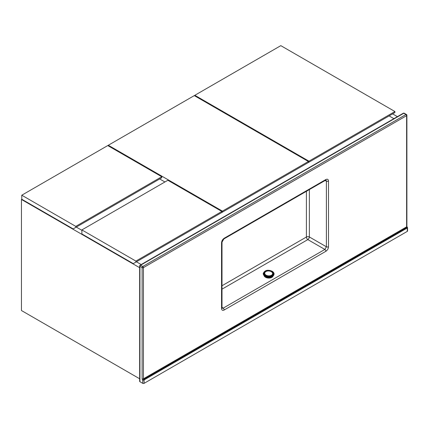 <?xml version="1.0" encoding="UTF-8"?>
<svg xmlns="http://www.w3.org/2000/svg" width="429" height="429" viewBox="0 0 429 429"><rect width="100%" height="100%" fill="white"/><g stroke="black" fill="none" stroke-linecap="round" stroke-linejoin="round"><path stroke-width="0.64" d="M393.892 118.656L389.114 115.9L393.892 118.656M392.61 113.878L397.388 116.64M76.298 227.086L81.891 230.319L76.298 227.086M136.411 261.797L141.189 264.554L136.411 261.797M139.661 267.707L21.45 199.464L21.45 310.526L139.661 378.775M21.45 199.464L21.799 199.26M394.927 111.535L280.818 45.651L194.836 95.292L308.944 161.175L394.927 111.535L394.927 112.543L306.322 163.701M194.836 95.292L194.836 95.924M308.944 161.175L308.944 162.183M135.886 261.089L221.868 211.449L221.868 212.457L133.263 263.615L81.891 233.955L81.891 229.917L135.886 261.089L135.886 262.098M221.868 211.449L167.873 180.271L81.891 229.917M75.772 226.383L161.754 176.743L161.754 177.751L73.15 228.904L21.777 199.249L21.777 195.206L75.772 226.383L75.772 227.391M161.754 176.743L107.759 145.565L21.777 195.206M108.306 145.249L222.415 211.132L308.397 161.492L194.289 95.608L108.306 145.249L108.306 145.881M159.679 178.947L164.924 181.976M219.793 213.658L308.397 162.5L308.397 161.492M222.415 211.132L222.415 212.141M144.085 383.349L407.277 231.392L407.277 227.987L144.085 379.938L144.085 383.349A0.928 0.536 180 0 1 142.771 383.349L139.929 381.708A0.928 0.536 180 0 1 139.661 381.327L139.661 265.975A0.928 0.536 0 0 0 139.929 266.35L139.929 381.708M142.771 383.349L142.771 380.255L144.085 379.938L143.758 379.37L142.771 380.255A1.389 0.804 60 0 1 142.117 378.802A0.928 0.536 180 0 0 143.431 378.802L143.758 379.37L406.949 227.418L406.622 226.85L406.622 115.658L143.431 267.616L143.431 378.802L406.622 226.85A0.928 0.536 0 0 0 406.896 226.469L407.55 227.713L407.55 231.017A0.928 0.536 180 0 1 407.277 231.392M223.847 238.964L222.002 242.16A1.544 0.89 180 0 1 221.552 242.793C221.718 240.873 222.587 239.361 224.169 238.261A1.544 0.89 -120 0 1 223.847 238.964L325.563 180.239A1.544 0.89 -120 0 0 325.884 179.531C327.461 178.813 328.335 179.317 328.501 181.043L328.501 246.75C328.335 248.67 327.461 250.182 325.884 251.281A1.544 0.89 -120 0 0 324.866 249.437L326.394 246.793L326.394 181.086L325.943 180.094M325.906 180.073L325.563 180.239M222.029 308.242L222.002 307.866A1.544 0.89 180 0 1 221.552 308.499L221.552 242.793M222.066 308.269L223.15 308.161L324.866 249.437L307.829 239.602L222.002 289.151M328.501 181.043A1.544 0.89 180 0 1 326.394 181.086L325.075 180.523M328.501 246.75A1.544 0.89 180 0 1 326.394 246.793L309.357 236.958L309.357 189.597M325.884 251.281L224.169 310.006A1.544 0.89 -120 0 0 223.15 308.161L222.002 307.298M407.277 227.987L406.949 227.418L407.277 227.542M273.091 275.981A4.639 2.858 -176.4 0 1 269.873 278.008A4.639 2.858 -176.4 0 1 265.278 277.107A4.639 2.858 -176.4 0 1 263.964 275.407M272.769 276.228A4.639 2.858 -176.4 0 1 272.013 276.898L271.68 277.091A4.639 2.858 -176.4 0 1 265.471 276.844L265.154 276.34M271.68 277.091L271.396 276.903M271.686 277.096L271.707 276.791M265.792 276.657L265.471 276.844L265.487 276.517M265.138 276.63A4.639 2.858 -176.4 0 1 264.248 275.691M224.169 310.006C222.587 310.73 221.718 310.226 221.552 308.499M224.169 238.261L325.884 179.531M142.117 378.802L142.117 267.616L139.929 266.35A0.928 0.536 120 0 1 140.589 265.213L142.771 266.479L405.968 114.522L403.78 113.261L140.589 265.213A0.928 0.536 -120 0 0 140.122 265.17L403.319 113.218A0.928 0.536 -120 0 1 403.78 113.261A0.928 0.536 120 0 1 404.247 113.218A0.928 0.928 0 0 0 403.319 113.218M222.002 285.746L306.408 237.017L306.408 191.302M307.829 239.602A2.166 1.067 120 0 0 309.357 236.958A2.166 1.249 180 0 0 306.408 237.017A2.166 1.249 60 0 0 307.829 239.602M406.429 114.479A0.928 0.536 120 0 0 405.968 114.522A0.928 0.536 -120 0 1 406.622 115.658A0.928 0.536 0 0 0 406.896 115.283A0.928 0.928 0 0 0 406.429 114.479L404.247 113.218M142.771 266.479A0.928 0.536 120 0 0 142.117 267.616A0.928 0.536 180 0 0 143.431 267.616A0.928 0.536 -120 0 0 142.771 266.479M271.788 276.71A5.255 3.239 -176.4 0 1 265.16 276.292M263.245 273.477A5.411 3.335 3.6 0 0 263.24 273.536A5.411 3.335 3.6 0 0 264.816 276.083A5.411 3.335 3.6 0 0 270.608 277.059A5.411 3.335 3.6 0 0 274.04 274.211A5.411 3.335 3.6 0 0 274.045 274.152M274.051 274.093A5.411 3.335 -176.4 0 1 270.619 276.941A5.411 3.335 -176.4 0 1 264.822 275.96A5.411 3.335 -176.4 0 1 263.25 273.412L264.838 276.147C269.433 278.046 272.501 277.402 274.04 274.211L274.051 274.093C274.238 273.311 273.691 272.399 272.399 271.348C267.873 269.423 264.822 270.114 263.25 273.412M265.176 275.407A4.944 3.046 3.6 0 0 272.163 275.686A4.944 3.046 3.6 0 0 272.168 271.369A4.944 3.046 3.6 0 0 265.181 271.09A4.944 3.046 3.6 0 0 265.176 275.407M271.782 271.595A4.403 2.713 -176.4 0 1 271.777 275.434A4.403 2.713 -176.4 0 1 265.562 275.187A4.403 2.713 -176.4 0 1 265.567 271.348A4.403 2.713 -176.4 0 1 271.782 271.595M271.466 275.252A3.963 2.44 3.6 0 0 271.471 271.798A3.963 2.44 3.6 0 0 265.878 271.573A3.963 2.44 3.6 0 0 265.867 275.032A3.963 2.44 3.6 0 0 271.466 275.252M222.002 307.866L222.002 242.16M406.896 226.469L406.896 115.283M140.122 265.17A0.928 0.928 0 0 0 139.661 265.975"/></g></svg>
